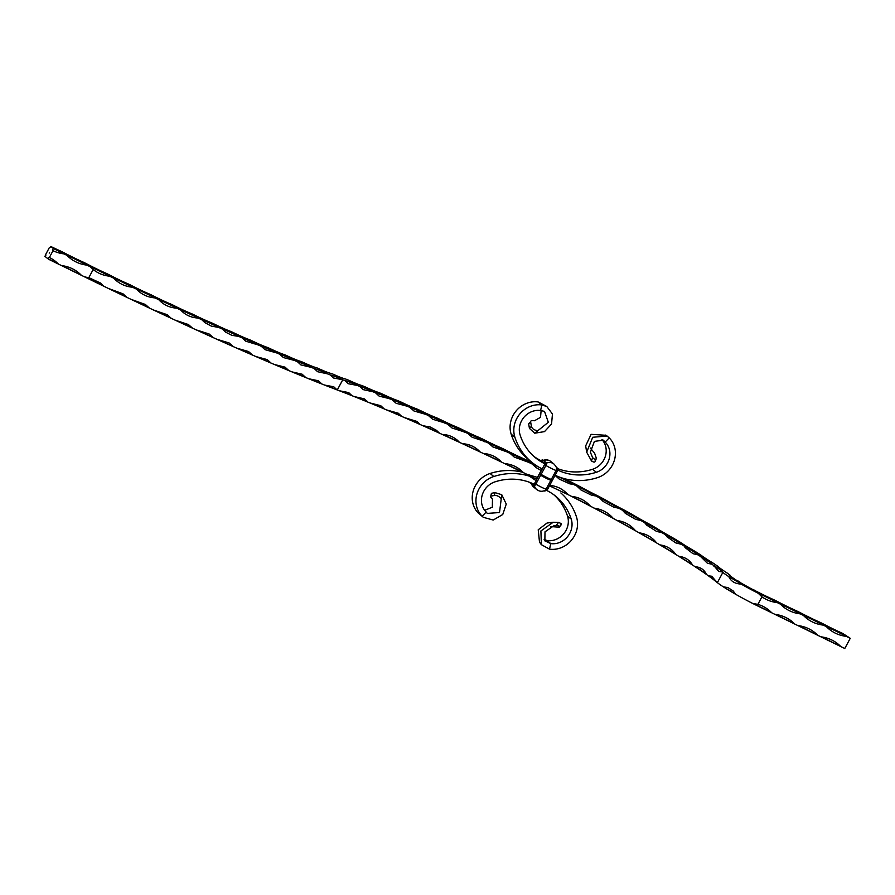 <?xml version="1.0" encoding="UTF-8"?>
<svg xmlns="http://www.w3.org/2000/svg" width="895" height="895" viewBox="0 0 895 895"><rect width="100%" height="100%" fill="white"/><g stroke="black" fill="none" stroke-linecap="round" stroke-linejoin="round"><path stroke-width="1.34" d="M533.565 463.655A38.798 3.289 -151.8 0 1 528.374 460.981A515.207 43.721 28.2 0 0 524.123 458.911A38.798 3.289 -151.8 0 1 505.351 449.872A515.207 43.721 28.2 0 0 501.211 447.892A38.798 3.289 -151.8 0 1 482.931 439.232A515.207 43.721 28.2 0 0 478.914 437.342A38.798 3.289 -151.8 0 1 461.205 429.085A515.207 43.721 28.2 0 0 457.311 427.284A38.798 3.289 -151.8 0 1 440.206 419.453A515.207 43.721 28.2 0 0 436.469 417.764A38.798 3.289 -151.8 0 1 420.023 410.391A515.207 43.721 28.2 0 0 416.432 408.791A38.798 3.289 -151.8 0 1 400.725 401.9A515.207 43.721 28.2 0 0 397.29 400.423A38.798 3.289 -151.8 0 1 382.344 394.024A515.207 43.721 28.2 0 0 379.1 392.659A38.798 3.289 -151.8 0 1 364.959 386.785A515.207 43.721 28.2 0 0 361.893 385.532A38.798 3.289 -151.8 0 1 348.614 380.196A515.207 43.721 28.2 0 0 345.738 379.066A38.798 3.289 -151.8 0 1 334.909 374.983A38.798 3.289 -151.8 0 1 333.332 374.278A617.572 52.402 -151.8 0 1 331.06 373.405A38.798 3.289 -151.8 0 1 331.329 373.528A38.798 3.289 -151.8 0 1 318.318 368.46A38.798 3.289 -151.8 0 1 318.43 368.483A617.572 52.402 -151.8 0 1 316.248 367.621A38.798 3.289 -151.8 0 1 316.528 367.755A38.798 3.289 -151.8 0 1 302.778 362.229A38.798 3.289 -151.8 0 1 302.902 362.262A617.572 52.402 -151.8 0 1 300.608 361.334A38.798 3.289 -151.8 0 1 300.888 361.457A38.798 3.289 -151.8 0 1 286.422 355.494A38.798 3.289 -151.8 0 1 286.557 355.528A617.572 52.402 -151.8 0 1 284.151 354.532A38.798 3.289 -151.8 0 1 284.442 354.666A38.798 3.289 -151.8 0 1 269.294 348.256A38.798 3.289 -151.8 0 1 269.44 348.3A617.572 52.402 -151.8 0 1 266.934 347.226A38.798 3.289 -151.8 0 1 267.225 347.372A38.798 3.289 -151.8 0 1 251.417 340.547A38.798 3.289 -151.8 0 1 251.584 340.603A617.572 52.402 -151.8 0 1 248.967 339.462A38.798 3.289 -151.8 0 1 249.269 339.608A38.798 3.289 -151.8 0 1 232.845 332.369A38.798 3.289 -151.8 0 1 233.013 332.425A617.572 52.402 -151.8 0 1 230.295 331.228A38.798 3.289 -151.8 0 1 230.597 331.374A38.798 3.289 -151.8 0 1 213.592 323.744A38.798 3.289 -151.8 0 1 213.771 323.811A617.572 52.402 -151.8 0 1 210.963 322.536A38.798 3.289 -151.8 0 1 211.276 322.692A38.798 3.289 -151.8 0 1 193.7 314.682A38.798 3.289 -151.8 0 1 193.902 314.76A617.572 52.402 -151.8 0 1 191.004 313.429A38.798 3.289 -151.8 0 1 191.317 313.586A38.798 3.289 -151.8 0 1 173.216 305.217A38.798 3.289 -151.8 0 1 173.429 305.296A617.572 52.402 -151.8 0 1 170.453 303.908A38.798 3.289 -151.8 0 1 170.766 304.065A38.798 3.289 -151.8 0 1 152.184 295.35A38.798 3.289 -151.8 0 1 152.407 295.439A617.572 52.402 -151.8 0 1 149.353 293.996A38.798 3.289 -151.8 0 1 149.666 294.153A38.798 3.289 -151.8 0 1 130.636 285.102A38.798 3.289 -151.8 0 1 130.871 285.203A617.572 52.402 -151.8 0 1 127.739 283.704A38.798 3.289 -151.8 0 1 128.063 283.872A38.798 3.289 -151.8 0 1 108.619 274.508A38.798 3.289 -151.8 0 1 108.854 274.608A617.572 52.402 -151.8 0 1 105.677 273.065A38.798 3.289 -151.8 0 1 105.99 273.232A38.798 3.289 -151.8 0 1 90.44 265.781A38.798 3.289 -151.8 0 1 86.177 263.577A38.798 3.289 -151.8 0 1 86.39 263.667L83.168 262.101A38.798 3.289 -151.8 0 1 63.265 252.368L60.178 250.857A38.798 3.289 -151.8 0 1 50.836 246.494A1.935 0.783 116.1 0 1 49.37 247.725A1.935 0.783 116.1 0 1 49.314 247.691L45.667 254.493A1.935 0.783 116.1 0 1 45.365 256.697L47.849 258.7A38.798 3.289 -151.8 0 1 58.421 264.07A38.798 35.352 129.1 0 0 55.557 261.452A38.798 35.352 129.1 0 0 49.37 257.503A1.935 0.783 -63.9 0 0 49.314 257.469A1.935 0.783 -63.9 0 0 47.849 258.7M840.797 646.559A38.798 3.289 28.2 0 0 820.894 636.826A38.798 35.352 -50.9 0 1 837.944 643.941A38.798 35.352 -50.9 0 1 840.797 646.559L844.779 648.506L850.25 638.303L842.553 633.347A38.798 3.289 28.2 0 1 822.65 623.614L819.563 622.103A38.798 3.289 28.2 0 1 799.649 612.37L796.561 610.86A38.798 3.289 28.2 0 1 776.659 601.127L773.571 599.616A38.798 3.289 28.2 0 1 759.43 592.859A38.798 3.289 -151.8 0 1 753.97 590.051L753.803 589.95A38.798 3.289 -151.8 0 1 754.843 590.409A23.236 1.969 -151.8 0 1 752.684 589.29A38.798 3.289 -151.8 0 1 753.803 589.95L753.97 590.051A38.798 3.289 -151.8 0 1 756.376 591.483A38.798 3.289 -151.8 0 1 738.52 581.56A38.798 3.289 -151.8 0 1 738.643 581.694A38.798 3.289 -151.8 0 1 737.335 580.855A38.798 3.289 -151.8 0 1 735.779 579.926A38.798 3.289 -151.8 0 1 736.417 580.262A38.798 3.289 -151.8 0 1 730.756 576.29A38.798 3.289 -151.8 0 1 728.407 574.21A38.798 3.289 -151.8 0 1 730.365 575.474A158.807 13.481 28.2 0 0 727.277 573.102A38.798 3.289 -151.8 0 1 717.555 566.132A158.807 13.481 28.2 0 0 713.248 563.19A38.798 3.289 -151.8 0 1 700.572 554.878A158.807 13.481 28.2 0 0 695.202 551.477A38.798 3.289 -151.8 0 1 680.021 542.124A158.807 13.481 28.2 0 0 673.801 538.387A38.798 3.289 -151.8 0 1 656.661 528.33A158.807 13.481 28.2 0 0 649.804 524.392A38.798 3.289 -151.8 0 1 631.333 513.998A158.807 13.481 28.2 0 0 624.083 510.005A38.798 3.289 -151.8 0 1 604.93 499.634A158.807 13.481 28.2 0 0 597.558 495.729A38.798 3.289 -151.8 0 1 578.427 485.772A158.807 13.481 28.2 0 0 571.189 482.081A38.798 3.289 -151.8 0 1 563.626 478.456M740.042 582.197A23.236 1.969 -151.8 0 1 737.614 580.698A38.798 3.289 -151.8 0 1 738.14 581.168A38.798 3.289 -151.8 0 1 740.042 582.197M771.814 612.84A38.798 35.352 -50.9 0 0 768.95 610.211A38.798 35.352 -50.9 0 0 757.897 604.349L752.807 603.499A38.798 3.289 -151.8 0 1 756.7 605.288A38.798 3.289 28.2 0 1 771.814 612.84L774.902 614.35A38.798 35.352 -50.9 0 1 791.952 621.454A38.798 35.352 -50.9 0 1 794.805 624.072L797.893 625.583A38.798 35.352 -50.9 0 1 814.942 632.698A38.798 35.352 -50.9 0 1 817.806 635.316L820.894 636.826M752.807 603.499A34.86 2.954 -151.8 0 1 735.634 594.269L733.15 590.924L727.915 587.567L723.328 586.84A38.798 3.289 -151.8 0 1 735.634 594.269M723.328 586.84A34.86 2.954 -151.8 0 1 717.376 582.634A147.194 12.485 28.2 0 0 716.761 582.13L711.749 576.257L708.337 575.787A147.194 12.485 28.2 0 0 706.39 574.4C704.264 569.656 700.505 567.094 695.091 566.725A147.194 12.485 28.2 0 0 692.607 565.092C689.597 559.946 684.988 557.026 678.79 556.321A147.194 12.485 28.2 0 0 675.859 554.508C672.078 549.049 666.775 545.849 659.951 544.898A147.194 12.485 28.2 0 0 656.639 542.952C652.265 537.269 646.425 533.901 639.131 532.816A147.194 12.485 28.2 0 0 635.562 530.791C630.751 525.007 624.565 521.55 616.991 520.454A147.194 12.485 28.2 0 0 613.276 518.418C608.22 512.611 601.865 509.199 594.213 508.17A147.194 12.485 28.2 0 0 590.454 506.19C585.364 500.484 579.043 497.206 571.502 496.367A147.194 12.485 28.2 0 0 567.822 494.499C562.877 488.994 556.791 485.963 549.564 485.403M49.37 257.503L53.018 250.701A38.798 35.352 129.1 0 0 63.892 253.867A38.798 3.289 28.2 0 0 53.32 248.497L50.836 246.494M53.32 248.497A1.935 0.783 -63.9 0 0 53.018 250.701M49.482 252.345L49.214 253.095L49.583 252.334M537.705 477.46L526.64 474.205A503.583 42.736 28.2 0 0 523.418 472.638C518.328 467.279 512.074 464.259 504.646 463.599A503.583 42.736 28.2 0 0 501.502 462.089C496.568 456.842 490.471 453.955 483.21 453.418A503.583 42.736 28.2 0 0 480.156 451.975C475.402 446.862 469.483 444.099 462.413 443.696A503.583 42.736 28.2 0 0 459.448 442.331C454.884 437.342 449.167 434.724 442.309 434.467A503.583 42.736 28.2 0 0 439.456 433.169L436.447 430.305L430.148 426.96L422.955 425.751A503.583 42.736 28.2 0 0 420.214 424.532L416.835 421.4L404.406 417.585A503.583 42.736 28.2 0 0 401.788 416.443L398.297 413.221L386.718 409.977A503.583 42.736 28.2 0 0 384.235 408.914L380.744 405.692L369.959 402.951A503.583 42.736 28.2 0 0 367.599 401.989L364.198 398.812L354.151 396.541A503.583 42.736 28.2 0 0 351.936 395.668L348.681 392.581L339.362 390.757A503.583 42.736 28.2 0 0 337.281 389.974A629.196 53.387 -151.8 0 1 337.091 389.896L333.757 386.774L324.617 385.074A629.196 53.387 -151.8 0 1 321.909 384.011L318.374 380.767L308.685 378.742A629.196 53.387 -151.8 0 1 305.833 377.578L302.13 374.222L291.904 371.861A629.196 53.387 -151.8 0 1 288.895 370.608L285.035 367.151L274.295 364.455A629.196 53.387 -151.8 0 1 271.14 363.124L267.157 359.577L255.88 356.546A629.196 53.387 -151.8 0 1 252.603 355.114L248.508 351.511L236.716 348.144A629.196 53.387 -151.8 0 1 233.304 346.622L229.142 342.964L216.836 339.25A629.196 53.387 -151.8 0 1 213.312 337.661L209.106 333.969L196.285 329.908A629.196 53.387 -151.8 0 1 192.638 328.241L188.42 324.538L175.096 320.13A629.196 53.387 -151.8 0 1 171.348 318.385L167.152 314.693L153.313 309.927A629.196 53.387 -151.8 0 1 149.465 308.104L145.337 304.457L130.994 299.322A629.196 53.387 -151.8 0 1 127.056 297.442L123.018 293.851L108.172 288.347A629.196 53.387 -151.8 0 1 104.144 286.4L100.24 282.898L88.829 277.64L84.857 277.002L81.411 275.313A38.798 35.352 129.1 0 0 78.559 272.695A38.798 35.352 129.1 0 0 61.509 265.58L58.421 264.07M85.808 277.047L84.857 277.002A38.798 3.289 -151.8 0 1 87.911 278.379A38.798 3.289 -151.8 0 1 104.144 286.4M90.339 266.799L93.192 269.496C97.98 273.333 103.462 275.559 109.615 276.197A38.798 3.289 28.2 0 0 93.393 268.176A38.798 3.289 28.2 0 0 90.339 266.799L86.882 265.11A38.798 3.289 28.2 0 0 66.98 255.377A38.798 35.352 129.1 0 0 69.832 257.995A38.798 35.352 129.1 0 0 86.882 265.11M66.98 255.377L63.892 253.867M61.509 265.58A38.798 3.289 -151.8 0 1 81.411 275.313M359.622 386.338L363.191 389.627L373.07 391.786A38.798 3.289 28.2 0 0 373.226 391.82A38.798 3.289 28.2 0 0 359.287 386.181A38.798 3.289 28.2 0 0 359.622 386.338A503.583 42.736 28.2 0 0 357.418 385.465A38.798 3.289 28.2 0 0 357.541 385.488A38.798 3.289 28.2 0 0 344.508 380.409A38.798 3.289 28.2 0 0 344.832 380.554A503.583 42.736 28.2 0 0 342.751 379.771A629.196 53.387 -151.8 0 1 342.561 379.693A38.798 3.289 28.2 0 0 330.087 374.871L333.365 377.97L342.561 379.693M330.087 374.871A629.196 53.387 -151.8 0 1 327.38 373.808A38.798 3.289 28.2 0 0 314.167 368.539L317.591 371.716L327.38 373.808M314.167 368.539A629.196 53.387 -151.8 0 1 311.303 367.375A38.798 3.289 28.2 0 0 297.375 361.658L300.91 364.914L311.303 367.375M297.375 361.658A629.196 53.387 -151.8 0 1 294.365 360.405A38.798 3.289 28.2 0 0 279.766 354.252L283.368 357.553L294.365 360.405M279.766 354.252A629.196 53.387 -151.8 0 1 276.611 352.91A38.798 3.289 28.2 0 0 261.351 346.343L264.976 349.643L276.611 352.91M261.351 346.343A629.196 53.387 -151.8 0 1 258.073 344.911A38.798 3.289 28.2 0 0 242.187 337.93L245.767 341.196L258.073 344.911M242.187 337.93A629.196 53.387 -151.8 0 1 238.786 336.419A38.798 3.289 28.2 0 0 222.307 329.047L225.741 332.213L231.827 335.312L238.786 336.419M222.307 329.047A629.196 53.387 -151.8 0 1 218.783 327.458A38.798 3.289 28.2 0 0 201.755 319.705L204.877 322.636L211.354 326.104L218.783 327.458M201.755 319.705A629.196 53.387 -151.8 0 1 198.108 318.038A38.798 3.289 28.2 0 0 180.566 309.927C185.243 314.962 191.094 317.669 198.108 318.038M180.566 309.927A629.196 53.387 -151.8 0 1 176.818 308.182A38.798 3.289 28.2 0 0 158.784 299.724C163.617 304.882 169.625 307.69 176.818 308.182M158.784 299.724A629.196 53.387 -151.8 0 1 154.936 297.901A38.798 3.289 28.2 0 0 136.465 289.119C141.444 294.388 147.597 297.308 154.936 297.901M136.465 289.119A629.196 53.387 -151.8 0 1 132.527 287.239A38.798 3.289 28.2 0 0 113.643 278.144C118.744 283.502 125.043 286.534 132.527 287.239M113.643 278.144A629.196 53.387 -151.8 0 1 109.615 276.197M324.617 385.074A38.798 3.289 -151.8 0 1 337.091 389.896M308.685 378.742A38.798 3.289 -151.8 0 1 321.909 384.011M291.904 371.861A38.798 3.289 -151.8 0 1 305.833 377.578M274.295 364.455A38.798 3.289 -151.8 0 1 288.895 370.608M255.88 356.546A38.798 3.289 -151.8 0 1 271.14 363.124M236.716 348.144A38.798 3.289 -151.8 0 1 252.603 355.114M216.836 339.25A38.798 3.289 -151.8 0 1 233.304 346.622M196.285 329.908A38.798 3.289 -151.8 0 1 213.312 337.661M175.096 320.13A38.798 3.289 -151.8 0 1 192.638 328.241M153.313 309.927A38.798 3.289 -151.8 0 1 171.348 318.385M130.994 299.322A38.798 3.289 -151.8 0 1 149.465 308.104M108.172 288.347A38.798 3.289 -151.8 0 1 127.056 297.442M375.43 392.748L379.2 396.161L389.705 398.711A38.798 3.289 28.2 0 0 389.873 398.767A38.798 3.289 28.2 0 0 375.083 392.592A38.798 3.289 28.2 0 0 375.43 392.748A503.583 42.736 28.2 0 0 373.07 391.786M392.189 399.774L396.138 403.298L407.259 406.24A38.798 3.289 28.2 0 0 407.449 406.296A38.798 3.289 28.2 0 0 391.842 399.595A38.798 3.289 28.2 0 0 392.189 399.774A503.583 42.736 28.2 0 0 389.705 398.711M409.876 407.382L413.96 410.984L425.684 414.329A38.798 3.289 28.2 0 0 425.886 414.407A38.798 3.289 28.2 0 0 409.518 407.203A38.798 3.289 28.2 0 0 409.876 407.382A503.583 42.736 28.2 0 0 407.259 406.24M428.425 415.548L432.598 419.229L444.927 422.966A38.798 3.289 28.2 0 0 445.151 423.055A38.798 3.289 28.2 0 0 428.056 415.369A38.798 3.289 28.2 0 0 428.425 415.548A503.583 42.736 28.2 0 0 425.684 414.329M447.78 424.264L451.997 427.978L464.919 432.128A38.798 3.289 28.2 0 0 465.165 432.218A38.798 3.289 28.2 0 0 447.399 424.073A38.798 3.289 28.2 0 0 447.78 424.264A503.583 42.736 28.2 0 0 444.927 422.966M467.884 433.493L472.112 437.219L485.627 441.772A38.798 3.289 28.2 0 0 485.884 441.884A38.798 3.289 28.2 0 0 467.503 433.303A38.798 3.289 28.2 0 0 467.884 433.493A503.583 42.736 28.2 0 0 464.919 432.128M488.681 443.215L492.876 446.918L506.973 451.885A38.798 3.289 28.2 0 0 507.241 452.009A38.798 3.289 28.2 0 0 488.301 443.014A38.798 3.289 28.2 0 0 488.681 443.215A503.583 42.736 28.2 0 0 485.627 441.772M510.116 453.396L514.211 457.043L528.889 462.435A38.798 3.289 28.2 0 0 529.18 462.558A38.798 3.289 28.2 0 0 509.725 453.194A38.798 3.289 28.2 0 0 510.116 453.396A503.583 42.736 28.2 0 0 506.973 451.885M538.365 466.854A38.798 3.289 28.2 0 0 531.719 463.8A38.798 3.289 28.2 0 0 532.111 464.002A503.583 42.736 28.2 0 0 528.889 462.435M532.111 464.002L536.071 467.559L541.363 470.647M344.832 380.554L348.166 383.698L357.418 385.465M504.668 463.576A38.798 3.289 -151.8 0 1 523.418 472.616M483.233 453.396A38.798 3.289 -151.8 0 1 501.502 462.066M462.435 443.674A38.798 3.289 -151.8 0 1 480.156 451.953M442.331 434.444A38.798 3.289 -151.8 0 1 459.459 442.309M422.988 425.718A38.798 3.289 -151.8 0 1 439.456 433.146M404.439 417.551A38.798 3.289 -151.8 0 1 420.214 424.51M386.763 409.932A38.798 3.289 -151.8 0 1 401.788 416.421M370.004 402.918A38.798 3.289 -151.8 0 1 384.235 408.892M354.207 396.496A38.798 3.289 -151.8 0 1 367.61 401.967M339.429 390.712A38.798 3.289 -151.8 0 1 351.948 395.646M576.973 486.164L580.978 489.957L591.707 495.271L595.925 495.987A38.798 3.289 28.2 0 0 597.01 496.501A38.798 3.289 28.2 0 0 575.809 485.515A38.798 3.289 28.2 0 0 576.973 486.164A147.194 12.485 28.2 0 0 573.292 484.296A38.798 3.289 28.2 0 0 574.277 484.743A38.798 3.289 28.2 0 0 558.245 476.61M599.684 497.967L603.174 501.457L613.825 507.196L618.747 508.215A38.798 3.289 28.2 0 0 619.899 508.796A38.798 3.289 28.2 0 0 598.576 497.329A38.798 3.289 28.2 0 0 599.684 497.967A147.194 12.485 28.2 0 0 595.925 495.987M622.461 510.251L625.303 513.305L635.607 519.335L641.033 520.588A38.798 3.289 28.2 0 0 642.218 521.214A38.798 3.289 28.2 0 0 621.443 509.635A38.798 3.289 28.2 0 0 622.461 510.251A147.194 12.485 28.2 0 0 618.747 508.215M644.601 522.613L646.727 525.164L656.471 531.35L662.11 532.749A38.798 3.289 28.2 0 0 663.296 533.386A38.798 3.289 28.2 0 0 643.706 522.053A38.798 3.289 28.2 0 0 644.601 522.613A147.194 12.485 28.2 0 0 641.033 520.588M665.421 534.695L666.853 536.709L675.792 542.907L681.33 544.294A38.798 3.289 28.2 0 0 682.471 544.943A38.798 3.289 28.2 0 0 664.661 534.203A38.798 3.289 28.2 0 0 665.421 534.695A147.194 12.485 28.2 0 0 662.11 532.749M684.261 546.118L685.1 547.606L692.976 553.658L698.078 554.889A38.798 3.289 28.2 0 0 699.14 555.515A38.798 3.289 28.2 0 0 683.69 545.693A38.798 3.289 28.2 0 0 684.261 546.118A147.194 12.485 28.2 0 0 681.33 544.294M700.561 556.522L707.453 563.279L711.861 564.197A38.798 3.289 28.2 0 0 712.812 564.779A38.798 3.289 28.2 0 0 700.17 556.187A38.798 3.289 28.2 0 0 700.561 556.522A147.194 12.485 28.2 0 0 698.078 554.889M713.807 565.584L718.752 571.435L722.231 571.927A38.798 3.289 28.2 0 0 723.048 572.453A38.798 3.289 28.2 0 0 713.617 565.36A38.798 3.289 28.2 0 0 713.807 565.584A147.194 12.485 28.2 0 0 711.861 564.197M728.798 576.637C730.935 581.347 735.03 583.82 741.105 584.055A38.798 3.289 28.2 0 0 728.798 576.637A34.86 2.954 -151.8 0 1 722.847 572.42A147.194 12.485 28.2 0 0 722.231 571.927M555.045 475.402L559.297 479.116L569.891 483.893L573.292 484.296M708.393 575.72A38.798 3.289 -151.8 0 1 716.805 581.828M695.146 566.658A38.798 3.289 -151.8 0 1 706.423 574.221M678.835 556.265A38.798 3.289 -151.8 0 1 692.64 564.969M659.995 544.854A38.798 3.289 -151.8 0 1 675.882 554.408M639.175 532.771A38.798 3.289 -151.8 0 1 656.661 542.873M617.035 520.398A38.798 3.289 -151.8 0 1 635.584 530.724M594.258 508.114A38.798 3.289 -151.8 0 1 613.288 518.35M571.558 496.311A38.798 3.289 -151.8 0 1 590.476 506.122M777.285 602.626A38.798 3.289 -151.8 0 0 762.171 595.085A38.798 3.289 28.2 0 0 758.278 593.296L761.936 596.82A38.798 35.352 -50.9 0 0 777.285 602.626L780.373 604.136A38.798 3.289 -151.8 0 1 800.275 613.869L803.363 615.38A38.798 3.289 -151.8 0 1 823.277 625.113L826.365 626.623A38.798 3.289 -151.8 0 1 846.267 636.356L850.25 638.303M758.278 593.296A34.86 2.954 -151.8 0 1 741.105 584.055M817.806 635.316A38.798 3.289 28.2 0 0 797.893 625.583M794.805 624.072A38.798 3.289 28.2 0 0 774.902 614.35M846.267 636.356A38.798 35.352 -50.9 0 1 829.217 629.241A38.798 35.352 -50.9 0 1 826.365 626.623M823.277 625.113A38.798 35.352 -50.9 0 1 806.216 617.997A38.798 35.352 -50.9 0 1 803.363 615.38M800.275 613.869A38.798 35.352 -50.9 0 1 783.226 606.765A38.798 35.352 -50.9 0 1 780.373 604.136M546.845 490.516A57.045 51.988 -50.9 0 1 555.672 496.188A57.045 51.988 -50.9 0 1 571.234 519.1A18.403 16.77 -50.9 0 1 567.452 536.787A18.403 16.77 -50.9 0 1 550.749 543.601L549.519 549.161A24.21 22.062 -50.9 0 0 571.502 540.2A24.21 22.062 -50.9 0 0 576.481 516.93A62.851 57.28 -50.9 0 0 560.863 492.966M553.781 494.722A57.045 51.988 -50.9 0 1 567.519 516.091A18.403 16.77 -50.9 0 1 563.738 533.778A18.403 16.77 -50.9 0 1 547.035 540.591L550.749 543.601L544.865 540.871L544.999 531.82L554.206 525.533L556.242 525.399L558.525 522.456L553.188 522.255L540.916 530.948L541.363 544.663L549.519 549.161M561.445 524.492L559.207 527.189L550.716 526.562M558.525 522.456C561.456 523.519 562.194 524.291 560.74 524.772M553.188 522.255L547.024 523.038L538.219 529.762L539.506 542.169L541.363 544.663M559.207 527.189C560.695 526.562 559.711 525.969 556.242 525.399M544.093 539.26L547.035 540.591M529.974 482.461A0.772 0.705 129.1 0 0 530.22 482.976L533.308 485.493A0.772 0.705 129.1 0 1 533.823 484.139A57.045 51.988 129.1 0 0 495.013 481.846A18.403 16.77 129.1 0 0 482.204 495.114A18.403 16.77 129.1 0 0 486.175 512.041L482.17 516.236L478.456 513.227A24.21 22.062 129.1 0 1 473.22 490.952A24.21 22.062 129.1 0 1 490.091 473.489A62.851 57.28 129.1 0 1 522.87 472.336M536.575 479.049A62.851 57.28 129.1 0 0 493.794 476.509A24.21 22.062 129.1 0 0 476.934 493.962A24.21 22.062 129.1 0 0 482.17 516.236L483.289 517.299L493.19 520.051L502.744 514.513L506.257 504.053L501.748 494.7L495.002 492.63L494.342 495.472L490.796 496.143L491.411 493.313L495.002 492.63M486.175 512.041L487.283 513.394L499.499 512.544L501.748 494.7M491.411 493.313L490.796 496.143C490.046 496.177 490.594 497.172 492.474 499.108L492.328 507.219L484.665 510.307M494.342 495.472C496.445 495.148 498.716 496.143 501.122 498.459M533.867 456.383A57.045 51.988 -50.9 0 0 541.072 460.724L544.775 463.744A57.045 51.988 -50.9 0 1 535.68 457.938A57.045 51.988 -50.9 0 1 520.129 435.015A18.403 16.77 -50.9 0 1 523.911 417.327A18.403 16.77 -50.9 0 1 540.614 410.514L541.833 404.954L538.13 401.944A24.21 22.062 -50.9 0 0 516.146 410.906A24.21 22.062 -50.9 0 0 511.168 434.176A62.851 57.28 -50.9 0 0 528.307 459.437L532.022 462.446A62.851 57.28 -50.9 0 1 514.882 437.196A24.21 22.062 -50.9 0 1 519.861 413.926A24.21 22.062 -50.9 0 1 541.833 404.954L546.789 406.509L538.13 401.944M542.269 468.958L542.046 468.846A62.851 57.28 -50.9 0 1 532.022 462.446M528.643 423.861L529.448 428.403L531.406 426.333L530.623 421.869L528.643 423.861L530.623 421.869C530.466 420.795 531.753 420.415 534.494 420.751L540.524 417.327L541.128 410.525M540.614 410.514L544.518 411.398L548.322 422.272L534.729 433.202L544.507 431.614L551.544 424.029L552.461 414.027L546.789 406.509M534.729 433.202L529.448 428.403M531.406 426.333C532.077 428.705 534.102 430.148 537.492 430.64M557.809 468.689A57.045 51.988 129.1 0 0 592.624 469.271A18.403 16.77 129.1 0 0 601.943 439.557M602.145 439.613L605.177 442.085L609.193 437.879A24.21 22.062 129.1 0 1 614.418 460.153A24.21 22.062 129.1 0 1 597.558 477.617A62.851 57.28 129.1 0 1 555.124 475.234M557.764 470.088A57.045 51.988 129.1 0 0 596.338 472.28A18.403 16.77 129.1 0 0 609.159 459.012A18.403 16.77 129.1 0 0 605.177 442.085L603.308 440.15L594.437 441.392L590.353 452.154L592.602 457.591L591.494 460.959L586.672 452.176L592.703 437.275L607.078 436.033L609.193 437.879M606.004 435.294L591.092 434.343L585.677 445.867L586.672 452.176M595.197 461.54L596.283 458.05L594.593 453.138L590.275 448.015M591.494 460.959C594.123 462.603 595.343 462.458 595.186 460.545M596.283 458.05C596.327 460.119 595.097 459.963 592.602 457.591M534.382 485.661A8.111 7.395 129.1 0 0 536.776 489.587C539.484 491.556 542.258 491.803 545.111 490.326A1.935 0.783 -63.9 0 0 546.095 489.162L550.872 480.235L552.114 480.861L540.647 475.245A8.111 0.694 28.2 0 0 550.872 480.235M534.93 483.613L535.859 484.173L540.647 475.234L535.859 484.173A8.111 0.694 28.2 0 0 546.095 489.162L547.326 489.789L552.114 480.861M534.326 485.358A1.935 0.783 -63.9 0 0 535.848 484.184M544.965 464.908L545.894 465.467A1.935 0.783 -63.9 0 0 546.185 463.252M540.177 473.835L541.106 474.395L545.883 465.456A8.111 0.694 28.2 0 0 556.119 470.457A1.935 0.783 -63.9 0 0 556.589 468.656C556.813 467.794 555.94 466.25 553.96 464.035L550.861 461.518A8.111 7.395 -50.9 0 0 543.533 460.545M544.865 463.632L541.889 461.216A0.772 0.705 -50.9 0 0 542.012 461.294L544.865 463.61A0.772 0.705 -50.9 0 1 545.961 462.525L545.894 465.467L541.106 474.384A8.111 0.694 28.2 0 0 551.331 479.384L552.573 480L557.361 471.072L557.428 468.13L556.22 467.145M557.361 471.072L556.119 470.457L551.331 479.384M45.455 256.541L44.75 256.194M526.64 474.205A503.583 42.736 28.2 0 0 337.281 389.974A629.196 53.387 -151.8 0 1 88.281 278.669L48.464 259.203M844.779 648.506L757.181 605.68A34.86 2.954 -151.8 0 1 717.376 582.634A147.194 12.485 28.2 0 0 567.822 494.499M88.829 277.64L93.192 269.496M337.281 389.974L342.751 379.771M537.481 477.348L541.139 470.546M551.812 480.626L552.215 479.877M717.376 582.634L722.847 572.42M757.897 604.349L761.936 596.82M567.519 516.091L571.234 519.1M493.794 476.509L490.091 473.489M514.882 437.196L511.168 434.176M592.624 469.271L596.338 472.28M544.54 490.628A0.772 0.705 129.1 0 0 544.775 491.098L547.326 489.789M531.563 484.072A8.111 7.395 129.1 0 0 533.688 487.081L536.776 489.587M541.889 461.216A0.772 0.705 -50.9 0 1 541.833 460.164A0.772 0.705 -50.9 0 1 542.862 460.008L540.323 461.328M546.364 463.174A8.111 7.395 -50.9 0 1 553.96 464.035M556.511 468.163A0.772 0.705 -50.9 0 1 557.428 468.13M549.452 485.828L568.683 494.924M526.282 474.026L537.291 481.476M457.379 440.217L456.595 439.59M367.129 401.284L367.755 402.023M351.601 395.098L352.071 395.702M713.863 566.155L713.617 565.36M484.766 441.794L485.884 441.884M464.181 432.162L465.165 432.218M444.267 423.033L445.151 423.055M425.125 414.407L425.886 414.407M406.777 406.33L407.449 406.296M389.314 398.812L389.873 398.767M479.843 514.356L483.289 517.299M606.866 435.999L605.691 435.071L607.078 436.033M534.192 484.229L539.282 474.518M533.308 485.493L535.859 484.173M531.429 483.96L533.688 487.081M529.84 482.416L530.22 482.976M542.527 460.78C545.379 459.303 548.165 459.549 550.861 461.518M545.961 462.525L542.862 460.008M539.741 473.668L544.988 463.722"/></g></svg>
